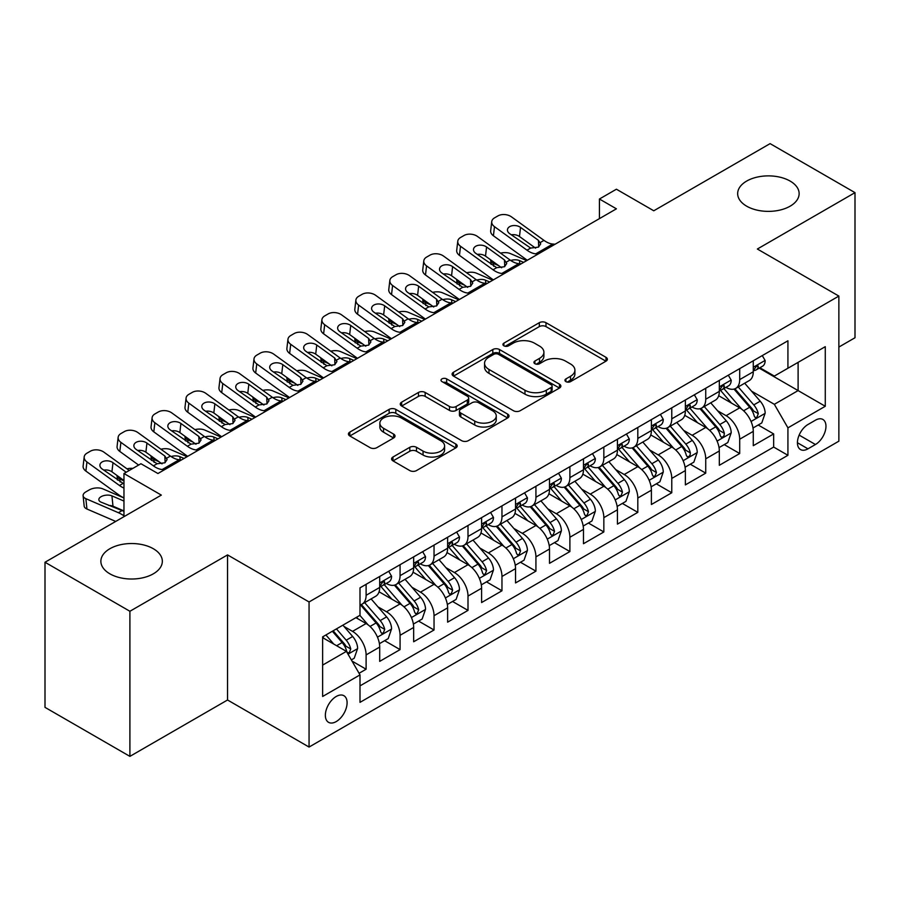 <?xml version="1.0" encoding="UTF-8"?>
<svg xmlns="http://www.w3.org/2000/svg" width="900" height="900" viewBox="0 0 900 900"><rect width="100%" height="100%" fill="white"/><g stroke="black" fill="none" stroke-linecap="round" stroke-linejoin="round"><path stroke-width="1.35" d="M565.909 381.623A3.296 1.901 0 0 0 570.577 381.623L605.992 361.17A4.714 2.723 0 0 0 607.376 359.246A4.714 2.723 0 0 0 605.992 357.322L545.985 322.684A4.714 2.723 0 0 0 539.325 322.684L503.899 343.136A3.296 1.901 0 0 0 502.931 344.475A3.296 1.901 0 0 0 503.899 345.825A3.296 1.901 0 0 0 508.567 345.825L513.158 343.181A15.086 8.707 0 0 1 534.488 343.181L539.483 346.061A15.086 8.707 0 0 1 543.904 352.226A15.086 8.707 0 0 1 539.483 358.38L534.904 361.035A3.296 1.901 0 0 0 533.936 362.374A3.296 1.901 0 0 0 534.904 363.724A3.296 1.901 0 0 0 539.572 363.724L544.151 361.08A15.086 8.707 0 0 1 565.493 361.08L570.488 363.96A15.086 8.707 0 0 1 574.909 370.125A15.086 8.707 0 0 1 570.488 376.279L565.909 378.934A3.296 1.901 0 0 0 564.941 380.272A3.296 1.901 0 0 0 565.909 381.623L565.909 378.934M153.338 548.73A30.735 17.752 0 0 0 119.835 544.882A30.735 17.752 0 0 0 100.867 561.274A30.735 17.752 0 0 0 109.867 573.817A30.735 17.752 0 0 0 143.37 577.665A30.735 17.752 0 0 0 162.338 561.274A30.735 17.752 0 0 0 153.338 548.73M790.133 181.08A30.735 17.752 0 0 0 756.63 177.232A30.735 17.752 0 0 0 737.663 193.624A30.735 17.752 0 0 0 746.663 206.179A30.735 17.752 0 0 0 780.165 210.026A30.735 17.752 0 0 0 799.133 193.624A30.735 17.752 0 0 0 790.133 181.08M336.229 721.575A15.367 8.876 120 0 0 346.264 708.03A15.367 8.876 120 0 0 343.912 695.711A15.367 8.876 120 0 0 336.229 696.476A15.367 8.876 120 0 0 326.183 710.021A15.367 8.876 120 0 0 328.545 722.329A15.367 8.876 120 0 0 336.229 721.575M392.974 457.02A4.714 2.723 0 0 0 391.59 458.944A4.714 2.723 0 0 0 392.974 460.868L409.815 470.588A4.714 2.723 0 0 0 416.475 470.588L455.816 447.885A4.714 2.723 0 0 0 457.2 445.95A4.714 2.723 0 0 0 455.816 444.026L395.809 409.387A4.714 2.723 0 0 0 389.137 409.387L349.808 432.101A4.714 2.723 0 0 0 348.424 434.025A4.714 2.723 0 0 0 349.808 435.949L370.136 447.683A4.714 2.723 0 0 0 376.808 447.683L393.637 437.974A4.714 2.723 0 0 0 395.021 436.039A4.714 2.723 0 0 0 393.637 434.115L383.558 428.299A12.611 7.279 0 0 1 379.868 423.146A12.611 7.279 0 0 1 387.652 416.419A12.611 7.279 0 0 1 401.389 418.005L440.899 440.809A12.611 7.279 0 0 1 444.589 445.95A12.611 7.279 0 0 1 436.804 452.678A12.611 7.279 0 0 1 423.056 451.103L416.475 447.3A4.714 2.723 0 0 0 409.815 447.3L392.974 457.02L392.974 460.868M838.867 347.062L855 337.748L855 192.645L770.096 143.629L653.771 210.78L616.41 189.214L599.434 199.013L616.41 208.822L157.928 473.524L140.94 463.725L123.964 473.524L123.964 516.668M129.904 611.269L129.904 756.371L227.542 699.998L227.542 554.906L129.904 611.269L45 562.252L161.325 495.101L123.964 473.524M227.542 554.906L309.06 601.965L838.867 296.077L838.867 441.18L309.06 747.056L309.06 601.965M855 192.645L757.361 249.019L838.867 296.077M513.484 410.738A4.714 2.723 0 0 0 520.155 410.738L559.485 388.024A4.714 2.723 0 0 0 560.869 386.1A4.714 2.723 0 0 0 559.485 384.176L499.489 349.526A4.714 2.723 0 0 0 492.817 349.526L453.476 372.24A4.714 2.723 0 0 0 452.104 374.164A4.714 2.723 0 0 0 453.476 376.088L513.484 410.738M443.295 382.343A3.296 1.901 0 0 1 446.647 382.804L446.647 378.877L507.656 414.101A4.714 2.723 0 0 1 509.029 416.025A4.714 2.723 0 0 1 507.656 417.949L468.315 440.662A4.714 2.723 0 0 1 461.644 440.662L401.647 406.024L401.647 402.165A4.714 2.723 0 0 0 400.264 404.1A4.714 2.723 0 0 0 401.647 406.024M401.647 402.165L418.478 392.445A4.714 2.723 0 0 1 425.149 392.445L449.483 406.496A4.714 2.723 0 0 0 456.142 406.496L467.314 400.05A4.714 2.723 0 0 0 468.697 398.126A4.714 2.723 0 0 0 467.314 396.202L441.979 381.577A3.296 1.901 0 0 1 441.011 380.228A3.296 1.901 0 0 1 443.048 378.473A3.296 1.901 0 0 1 446.647 378.877M129.904 756.371L45 707.355L45 562.252M359.066 673.29L366.109 669.217L352.024 661.084M344.002 626.445L352.53 631.373A19.215 11.092 60 0 1 366.109 654.908L379.699 647.055L379.699 661.376L400.072 649.609L384.626 640.688M377.966 606.847L386.494 611.764A19.215 11.092 60 0 1 400.072 635.299L413.662 627.457L413.662 641.768L434.036 630L418.59 621.079M411.93 587.239L420.457 592.155A19.215 11.092 60 0 1 434.036 615.69L447.626 607.849L447.626 622.159L468 610.391L452.543 601.47M445.882 567.63L454.41 572.546A19.215 11.092 60 0 1 468 596.081L481.59 588.24L481.59 602.55L501.964 590.783L486.506 581.861M479.846 548.021L488.374 552.938A19.215 11.092 60 0 1 501.964 576.472L515.543 568.631L515.543 582.941L535.928 571.174L520.47 562.252M513.81 528.413L522.337 533.329A19.215 11.092 60 0 1 535.928 556.864L549.506 549.023L549.506 563.332L569.891 551.565L554.434 542.644M547.774 508.804L556.301 513.731A19.215 11.092 60 0 1 569.891 537.255L583.47 529.414L583.47 543.724L603.844 531.956L588.398 523.035M581.738 489.195L590.265 494.123A19.215 11.092 60 0 1 603.844 517.646L617.434 509.805L617.434 524.115L637.808 512.359L622.361 503.438M615.701 469.586L624.229 474.514A19.215 11.092 60 0 1 637.808 498.037L651.398 490.196L651.398 504.506L671.771 492.75L656.325 483.829M649.665 449.978L658.192 454.905A19.215 11.092 60 0 1 671.771 478.429L685.361 470.588L685.361 484.897L705.735 473.141L690.278 464.22M683.629 430.369L692.156 435.296A19.215 11.092 60 0 1 705.735 458.82L719.325 450.979L719.325 465.3L739.699 453.532L739.699 439.211A19.215 11.092 -120 0 0 726.109 415.688L717.581 410.76M724.241 444.611L739.699 453.532M379.699 647.055A19.215 11.092 -120 0 0 366.109 623.531L355.928 617.648M413.662 627.457A19.215 11.092 -120 0 0 400.072 603.923L379.069 591.795M447.626 607.849A19.215 11.092 -120 0 0 434.036 584.314L413.032 572.186M481.59 588.24A19.215 11.092 -120 0 0 468 564.705L446.996 552.577M515.543 568.631A19.215 11.092 -120 0 0 501.964 545.096L480.96 532.969M549.506 549.023A19.215 11.092 -120 0 0 535.928 525.488L514.924 513.36M583.47 529.414A19.215 11.092 -120 0 0 569.891 505.879L548.887 493.751M617.434 509.805A19.215 11.092 -120 0 0 603.844 486.27L582.851 474.154M651.398 490.196A19.215 11.092 -120 0 0 637.808 466.673L616.804 454.545M685.361 470.588A19.215 11.092 -120 0 0 671.771 447.064L650.768 434.936M719.325 450.979A19.215 11.092 -120 0 0 705.735 427.455L684.731 415.327M815.434 420.199L807.964 424.507A14.884 8.595 120 0 0 798.232 437.636A14.884 8.595 120 0 0 800.516 449.561A14.884 8.595 120 0 0 807.964 448.83L815.434 444.51A14.884 8.595 120 0 0 825.165 431.392A14.884 8.595 120 0 0 822.881 419.456A14.884 8.595 120 0 0 815.434 420.199M322.639 665.1L346.41 651.375L360 674.899L360 702.36L787.928 455.299L787.928 427.849L774.337 404.314L751.545 391.151M360 674.899L322.639 696.476L322.639 636.863L360 615.296L360 587.846L787.928 340.785L787.928 368.235L825.278 346.669L825.278 406.271L787.928 427.849M386.314 583.425L386.494 583.526A19.215 11.092 60 0 0 396.101 584.482L409.68 576.641A19.215 11.092 -120 0 0 413.662 567.844L413.662 556.864M420.277 563.816L420.457 563.918A19.215 11.092 60 0 0 430.054 564.874L443.644 557.033A19.215 11.092 -120 0 0 447.626 548.235L447.626 537.255M454.241 544.207L454.41 544.309A19.215 11.092 60 0 0 464.017 545.265L477.608 537.424A19.215 11.092 -120 0 0 481.59 528.626L481.59 517.646M488.205 524.599L488.374 524.711A19.215 11.092 60 0 0 497.981 525.656L511.571 517.815A19.215 11.092 -120 0 0 515.543 509.017L515.543 498.037M522.158 504.99L522.337 505.103A19.215 11.092 60 0 0 531.945 506.048L545.535 498.206A19.215 11.092 -120 0 0 549.506 489.409L549.506 478.429M556.121 485.392L556.301 485.494A19.215 11.092 60 0 0 565.909 486.439L579.488 478.598A19.215 11.092 -120 0 0 583.47 469.8L583.47 458.82M590.085 465.784L590.265 465.885A19.215 11.092 60 0 0 599.873 466.83L613.451 458.989A19.215 11.092 -120 0 0 617.434 450.191L617.434 439.211M624.049 446.175L624.229 446.276A19.215 11.092 60 0 0 633.836 447.221L647.415 439.38A19.215 11.092 -120 0 0 651.398 430.582L651.398 419.603M658.012 426.566L658.192 426.668A19.215 11.092 60 0 0 667.8 427.613L681.379 419.771A19.215 11.092 -120 0 0 685.361 410.985L685.361 399.994M691.976 406.957L692.156 407.059A19.215 11.092 60 0 0 701.752 408.015L715.342 400.162A19.215 11.092 -120 0 0 719.325 391.376L719.325 380.396M360 685.879L773.663 447.064L773.663 433.924L753.278 445.691L753.278 431.37A19.215 11.092 -120 0 0 739.699 407.846L718.695 395.719M725.94 387.349L726.109 387.45A19.215 11.092 -120 0 0 735.716 388.406A19.215 11.092 -120 0 0 739.699 379.609L739.699 368.629M735.716 388.406L749.306 380.554A19.215 11.092 -120 0 0 753.278 371.767L753.278 360.787M366.109 584.314L366.109 595.294A19.215 11.092 60 0 1 362.137 604.091A19.215 11.092 60 0 1 360 604.867M362.137 604.091L375.716 596.25A19.215 11.092 -120 0 0 379.699 587.452L379.699 576.472M400.072 564.705L400.072 575.685A19.215 11.092 60 0 1 396.101 584.482M434.036 545.096L434.036 556.076A19.215 11.092 60 0 1 430.054 564.874M468 525.488L468 536.467A19.215 11.092 60 0 1 464.017 545.265M501.964 505.879L501.964 516.859A19.215 11.092 60 0 1 497.981 525.656M535.928 486.27L535.928 497.25A19.215 11.092 60 0 1 531.945 506.048M569.891 466.661L569.891 477.641A19.215 11.092 60 0 1 565.909 486.439M603.844 447.053L603.844 458.044A19.215 11.092 60 0 1 599.873 466.83M637.808 427.455L637.808 438.435A19.215 11.092 60 0 1 633.836 447.221M671.771 407.846L671.771 418.826A19.215 11.092 60 0 1 667.8 427.613M705.735 388.238L705.735 399.218A19.215 11.092 60 0 1 701.752 408.015M705.735 458.82L705.735 473.141M671.771 478.429L671.771 492.75M637.808 498.037L637.808 512.359M603.844 517.646L603.844 531.956M569.891 537.255L569.891 551.565M535.928 556.864L535.928 571.174M501.964 576.472L501.964 590.783M468 596.081L468 610.391M434.036 615.69L434.036 630M400.072 635.299L400.072 649.609M366.109 654.908L366.109 669.217M346.41 651.375L322.639 637.65M774.337 404.314L798.109 390.589L798.109 362.351L825.278 346.669M759.217 368.134L825.278 406.271M759.893 367.74L774.337 376.076L787.928 368.235M227.542 699.998L309.06 747.056M599.434 199.013L599.434 218.621M758.205 425.002L773.663 433.924M773.663 447.064L787.928 455.299M567.225 382.095L570.488 380.205A15.086 8.707 0 0 0 574.909 374.051L574.909 370.125M543.904 352.226L543.904 356.141A15.086 8.707 0 0 1 539.483 362.306L536.22 364.196M605.936 361.215L545.985 326.599A4.714 2.723 0 0 0 539.325 326.599L505.215 346.286M559.429 388.058L499.489 353.452A4.714 2.723 0 0 0 492.817 353.452L453.544 376.132M551.16 387.45A3.296 1.901 0 0 0 552.127 386.1A3.296 1.901 0 0 0 551.16 384.75L498.488 354.341A3.296 1.901 0 0 0 493.819 354.341L488.981 357.131A15.086 8.707 0 0 0 484.56 363.296A15.086 8.707 0 0 0 488.981 369.45L524.981 390.24A15.086 8.707 0 0 0 546.322 390.24L551.16 387.45L551.16 391.365A3.296 1.901 0 0 0 552.127 390.026L552.127 386.1M484.56 363.296L484.56 367.211A15.086 8.707 0 0 0 488.981 373.376L488.981 369.45M551.16 391.365L546.322 394.155A15.086 8.707 0 0 1 524.981 394.155L488.981 373.376M401.704 406.058L418.478 396.371L418.478 392.445M468.697 398.126L468.697 402.053A4.714 2.723 0 0 1 467.314 403.976L456.142 410.423A4.714 2.723 0 0 1 449.483 410.423L425.149 396.371A4.714 2.723 0 0 0 418.478 396.371M446.647 382.804L507.589 417.994M474.728 421.076A12.611 7.279 0 0 0 488.475 422.662A12.611 7.279 0 0 0 496.26 415.935A12.611 7.279 0 0 0 492.57 410.782L478.654 402.75A4.714 2.723 0 0 0 471.983 402.75L460.811 409.196A4.714 2.723 0 0 0 459.439 411.12A4.714 2.723 0 0 0 460.811 413.044L474.728 421.076L474.728 425.002A12.611 7.279 0 0 0 488.475 426.577A12.611 7.279 0 0 0 496.26 419.85L496.26 415.935M459.439 411.12L459.439 415.046A4.714 2.723 0 0 0 460.811 416.97L460.811 413.044M474.728 425.002L460.811 416.97M444.589 445.95L444.589 449.876A12.611 7.279 0 0 1 436.804 456.604A12.611 7.279 0 0 1 423.056 455.029L416.475 451.226A4.714 2.723 0 0 0 409.815 451.226L393.041 460.912M379.868 423.146L379.868 427.072A12.611 7.279 0 0 0 383.558 432.214L383.558 428.299M393.581 438.007L383.558 432.214M455.749 447.919L395.809 413.314A4.714 2.723 0 0 0 389.137 413.314L349.864 435.983M752.996 428.006L761.771 422.944L765.169 413.134A12.724 7.346 -120 0 0 760.207 401.186L744.694 383.22M526.714 260.606L510.401 253.575A9.607 4.804 -5.9 0 0 500.569 253.148M741.589 409.084L723.847 388.553M498.69 265.657L493.414 263.374L493.718 266.31M731.498 403.11L721.204 391.185A30.499 17.606 -120 0 0 720.259 390.127M733.984 389.093L749.689 407.261A12.724 7.346 60 0 1 754.222 416.036L755.145 417.544L756.866 417.296L758.295 413.674A12.724 7.346 -120 0 0 753.761 404.91L738.236 386.944M734.906 388.8L751.781 408.319A6.48 3.746 60 0 1 753.413 410.861L758.295 413.674M490.669 259.841A9.607 4.804 -5.9 0 0 490.657 260.438A9.607 4.804 -5.9 0 0 493.414 263.374M510.728 260.483A7.684 3.848 174.1 0 1 519.469 260.572L523.654 262.373M538.099 254.036L535.781 253.845A24.019 13.86 60 0 1 527.006 250.189L494.483 226.665L493.414 235.778A9.607 6.199 -173.3 0 1 490.669 230.737L491.738 221.625A9.607 6.199 6.7 0 0 494.483 226.665M527.332 260.257A36.023 20.801 60 0 1 525.938 259.301L493.414 235.778M762.278 355.59L765.169 360.585A12.724 7.346 60 0 1 762.536 366.221L756.079 369.945A12.724 7.346 -120 0 0 758.295 367.009L758.025 365.884L756.439 366.199L754.222 369.36A12.724 7.346 60 0 1 753.278 371.171M555.075 244.237L552.769 244.035A24.019 13.86 60 0 1 543.983 240.379L511.459 216.855A9.607 6.199 6.7 0 0 497.936 215.91L494.539 217.868A9.607 6.199 6.7 0 0 491.738 221.625M538.695 246.971L538.425 240.334L540.697 243.877L538.447 247.118L530.663 248.074L509.67 233.674A7.684 4.961 -173.3 0 1 507.465 229.646A7.684 4.961 -173.3 0 1 509.715 226.631A7.684 4.961 -173.3 0 1 520.538 227.396L519.469 236.509L535.613 248.186M519.469 236.509A7.684 4.961 6.7 0 0 511.256 234.821M538.425 240.334L520.538 227.396M753.705 370.541L753.761 370.541A12.724 7.346 -120 0 0 756.079 369.945M719.033 447.615L727.808 442.553L731.205 432.743A12.724 7.346 -120 0 0 726.255 420.795L710.73 402.829M492.75 280.215L476.438 273.184A9.607 4.804 -5.9 0 0 466.605 272.756M707.625 428.692L689.884 408.161M464.738 285.266L459.461 282.983L459.754 285.919M697.534 422.719L687.24 410.794A30.499 17.606 -120 0 0 686.295 409.736M700.031 408.701L715.725 426.87A12.724 7.346 60 0 1 720.259 435.645L721.181 437.152L722.903 436.905L724.061 435.51L724.331 433.282A12.724 7.346 -120 0 0 719.798 424.519L704.284 406.553M700.954 408.409L717.817 427.928A6.48 3.746 60 0 1 719.449 430.47L724.331 433.282M456.705 279.45A9.607 4.804 -5.9 0 0 456.694 280.046A9.607 4.804 -5.9 0 0 459.461 282.983M476.764 280.091A7.684 3.848 174.1 0 1 485.505 280.181L489.69 281.981M685.069 467.224L693.844 462.161L697.241 452.351A12.724 7.346 -120 0 0 692.291 440.404L676.766 422.438M458.786 299.824L442.474 292.793A9.607 4.804 -5.9 0 0 432.641 292.365M673.661 448.301L655.931 427.77M430.774 304.864L425.498 302.591L425.79 305.516M663.57 442.316L653.276 430.402A30.499 17.606 -120 0 0 652.331 429.345M666.067 428.31L681.761 446.479A12.724 7.346 60 0 1 686.295 455.254L687.217 456.761L688.939 456.514L690.097 455.119L690.367 452.891A12.724 7.346 -120 0 0 685.834 444.127L670.32 426.161M666.99 428.006L683.854 447.536A6.48 3.746 60 0 1 685.485 450.079L690.367 452.891M422.741 299.059A9.607 4.804 -5.9 0 0 422.73 299.655A9.607 4.804 -5.9 0 0 425.498 302.591M442.8 299.7A7.684 3.848 174.1 0 1 451.553 299.79L455.726 301.59M651.116 486.832L659.891 481.77L663.278 471.96A12.724 7.346 -120 0 0 658.327 460.012L642.803 442.046M424.822 319.433L408.51 312.401A9.607 4.804 -5.9 0 0 398.678 311.974M639.697 467.91L621.967 447.379M396.81 324.473L391.534 322.2L391.838 325.125M629.606 461.925L619.312 450.011A30.499 17.606 -120 0 0 618.367 448.954M632.104 447.919L647.798 466.088A12.724 7.346 60 0 1 652.331 474.851L653.265 476.37L654.975 476.123L656.415 472.5A12.724 7.346 -120 0 0 651.87 463.736L636.356 445.77M633.026 447.615L649.89 467.145A6.48 3.746 60 0 1 651.521 469.676L656.415 472.5M388.777 318.668A9.607 4.804 -5.9 0 0 388.766 319.264A9.607 4.804 -5.9 0 0 391.534 322.2M408.836 319.309A7.684 3.848 174.1 0 1 417.589 319.399L421.774 321.199M617.153 506.441L625.928 501.379L629.314 491.569A12.724 7.346 -120 0 0 624.364 479.621L608.85 461.655M390.859 339.041L374.546 331.999A9.607 4.804 -5.9 0 0 364.725 331.582M605.734 487.519L588.004 466.988M362.846 344.081L357.57 341.809L357.874 344.734M595.643 481.534L585.349 469.62A30.499 17.606 -120 0 0 584.404 468.562M598.14 467.527L613.834 485.696A12.724 7.346 60 0 1 618.367 494.46L619.301 495.968L621.023 495.731L622.451 492.109A12.724 7.346 -120 0 0 617.906 483.345L602.393 465.379M599.062 467.224L615.926 486.754A6.48 3.746 60 0 1 617.558 489.285L622.451 492.109M354.814 338.276A9.607 4.804 -5.9 0 0 354.803 338.873A9.607 4.804 -5.9 0 0 357.57 341.809M374.884 338.918A7.684 3.848 174.1 0 1 383.625 339.007L387.81 340.808M504.135 273.645L501.817 273.454A24.019 13.86 60 0 1 493.043 269.786L460.519 246.274L459.461 255.386A9.607 6.199 -173.3 0 1 456.705 250.346L457.774 241.234A9.607 6.199 6.7 0 0 460.519 246.274M493.369 279.866A36.023 20.801 60 0 1 491.974 278.899L459.461 255.386M728.325 375.199L731.205 380.194A12.724 7.346 60 0 1 728.572 385.83L722.115 389.554A12.724 7.346 -120 0 0 724.331 386.618L724.061 385.493L722.475 385.808L720.259 388.969A12.724 7.346 60 0 1 719.325 390.78M521.111 263.846L518.805 263.644A24.019 13.86 60 0 1 510.019 259.988L477.506 236.464A9.607 6.199 6.7 0 0 463.973 235.519L460.575 237.476A9.607 6.199 6.7 0 0 457.774 241.234M504.731 266.58L504.461 259.942L506.734 263.486L504.495 266.726L496.699 267.683L475.706 253.282A7.684 4.961 -173.3 0 1 473.512 249.255A7.684 4.961 -173.3 0 1 475.751 246.24A7.684 4.961 -173.3 0 1 486.574 247.005L485.505 256.118L501.649 267.784M485.505 256.118A7.684 4.961 6.7 0 0 477.293 254.43M504.461 259.942L486.574 247.005M719.741 390.15L719.798 390.15A12.724 7.346 -120 0 0 722.115 389.554M470.171 293.254L467.865 293.051A24.019 13.86 60 0 1 459.079 289.395L426.555 265.882L425.498 274.995A9.607 6.199 -173.3 0 1 422.741 269.955L423.81 260.843A9.607 6.199 6.7 0 0 426.555 265.882M459.405 299.475A36.023 20.801 60 0 1 458.01 298.507L425.498 274.995M694.361 394.808L697.241 399.803A12.724 7.346 60 0 1 694.609 405.439L688.151 409.162A12.724 7.346 -120 0 0 690.367 406.226L690.109 405.101L688.511 405.416L686.295 408.577A12.724 7.346 60 0 1 685.361 410.389M487.147 283.455L484.841 283.252A24.019 13.86 60 0 1 476.055 279.596L443.543 256.072A9.607 6.199 6.7 0 0 430.009 255.127L426.611 257.085A9.607 6.199 6.7 0 0 423.81 260.843M470.779 286.189L470.498 279.551L472.77 283.095L470.531 286.335L462.735 287.291L441.743 272.891A7.684 4.961 -173.3 0 1 439.549 268.864A7.684 4.961 -173.3 0 1 441.787 265.849A7.684 4.961 -173.3 0 1 452.61 266.614L451.553 275.726L467.685 287.392M451.553 275.726A7.684 4.961 6.7 0 0 443.329 274.039M470.498 279.551L452.61 266.614M685.789 409.759L685.834 409.759A12.724 7.346 -120 0 0 688.151 409.162M436.207 312.863L433.901 312.66A24.019 13.86 60 0 1 425.115 309.004L392.591 285.491L391.534 294.604A9.607 6.199 -173.3 0 1 388.777 289.564L389.846 280.451A9.607 6.199 6.7 0 0 392.591 285.491M425.441 319.084A36.023 20.801 60 0 1 424.058 318.116L391.534 294.604M660.398 414.416L663.278 419.411A12.724 7.346 60 0 1 660.645 425.036L654.199 428.771A12.724 7.346 -120 0 0 656.415 425.835L656.145 424.71L654.548 425.025L652.331 428.186A12.724 7.346 60 0 1 651.398 429.998M453.195 303.064L450.877 302.861A24.019 13.86 60 0 1 442.103 299.205L409.579 275.681A9.607 6.199 6.7 0 0 396.045 274.736L392.647 276.694A9.607 6.199 6.7 0 0 389.846 280.451M436.815 305.798L436.534 299.16L438.806 302.704L436.567 305.944L428.771 306.9L407.779 292.5A7.684 4.961 -173.3 0 1 405.585 288.461A7.684 4.961 -173.3 0 1 407.824 285.457A7.684 4.961 -173.3 0 1 418.646 286.222L417.589 295.335L433.721 307.001M417.589 295.335A7.684 4.961 6.7 0 0 409.376 293.647M436.534 299.16L418.646 286.222M651.825 429.368L651.87 429.368A12.724 7.346 -120 0 0 654.199 428.771M402.244 332.471L399.938 332.269A24.019 13.86 60 0 1 391.151 328.613L358.639 305.1L357.57 314.213A9.607 6.199 -173.3 0 1 354.825 309.173L355.882 300.06A9.607 6.199 6.7 0 0 358.639 305.1M391.478 338.692A36.023 20.801 60 0 1 390.094 337.725L357.57 314.213M626.434 434.014L629.314 439.02A12.724 7.346 60 0 1 626.681 444.645L620.235 448.38A12.724 7.346 -120 0 0 622.451 445.444L622.181 444.319L620.584 444.634L618.367 447.795A12.724 7.346 60 0 1 617.434 449.606M419.231 322.661L416.914 322.47A24.019 13.86 60 0 1 408.139 318.814L375.615 295.29A9.607 6.199 6.7 0 0 362.081 294.334L358.684 296.303A9.607 6.199 6.7 0 0 355.882 300.06M402.851 325.406L402.57 318.769L404.843 322.312L402.604 325.553L394.808 326.509L373.815 312.109A7.684 4.961 -173.3 0 1 371.621 308.07A7.684 4.961 -173.3 0 1 373.86 305.066A7.684 4.961 -173.3 0 1 384.683 305.831L383.625 314.944L399.757 326.61M383.625 314.944A7.684 4.961 6.7 0 0 375.412 313.256M402.57 318.769L384.683 305.831M617.861 448.976L617.906 448.976A12.724 7.346 -120 0 0 620.235 448.38M583.189 526.05L591.964 520.976L595.361 511.178A12.724 7.346 -120 0 0 590.4 499.23L574.886 481.264M356.906 358.65L340.582 351.608A9.607 4.804 -5.9 0 0 330.761 351.191M571.77 507.127L554.04 486.596M328.882 363.69L323.606 361.418L323.91 364.343M561.679 501.142L551.385 489.229A30.499 17.606 -120 0 0 550.44 488.171M564.176 487.136L579.87 505.305A12.724 7.346 60 0 1 584.415 514.069L585.337 515.576L587.059 515.34L588.488 511.718A12.724 7.346 -120 0 0 583.942 502.954L568.429 484.988M565.099 486.832L581.962 506.363A6.48 3.746 60 0 1 583.594 508.894L588.488 511.718M320.85 357.885A9.607 4.804 -5.9 0 0 320.839 358.481A9.607 4.804 -5.9 0 0 323.606 361.418M340.92 358.526A7.684 3.848 174.1 0 1 349.661 358.605L353.846 360.416M368.28 352.08L365.974 351.877A24.019 13.86 60 0 1 357.188 348.221L324.675 324.697L323.606 333.81A9.607 6.199 -173.3 0 1 320.861 328.781L321.919 319.669A9.607 6.199 6.7 0 0 324.675 324.697M357.514 358.29A36.023 20.801 60 0 1 356.13 357.334L323.606 333.81M592.47 453.623L595.361 458.629A12.724 7.346 60 0 1 592.717 464.254L586.271 467.989A12.724 7.346 -120 0 0 588.488 465.053L588.217 463.928L586.631 464.243L584.415 467.404A12.724 7.346 60 0 1 583.47 469.215M385.267 342.27L382.95 342.079A24.019 13.86 60 0 1 374.175 338.423L341.651 314.899A9.607 6.199 6.7 0 0 328.118 313.942L324.72 315.911A9.607 6.199 6.7 0 0 321.919 319.669M368.887 345.015L368.618 338.377L370.89 341.921L368.64 345.161L360.855 346.106L339.863 331.706A7.684 4.961 -173.3 0 1 337.657 327.679A7.684 4.961 -173.3 0 1 339.896 324.675A7.684 4.961 -173.3 0 1 350.73 325.44L349.661 334.553L365.794 346.219M349.661 334.553A7.684 4.961 6.7 0 0 341.449 332.865M368.618 338.377L350.73 325.44M583.898 468.585L583.942 468.585A12.724 7.346 -120 0 0 586.271 467.989M549.225 545.659L558 540.585L561.398 530.786A12.724 7.346 -120 0 0 556.436 518.839L540.923 500.873M322.942 378.259L306.63 371.216A9.607 4.804 -5.9 0 0 296.798 370.8M537.817 526.736L520.076 506.194M294.919 383.299L289.642 381.026L289.946 383.951M527.715 520.751L517.421 508.838A30.499 17.606 -120 0 0 516.476 507.78M530.212 506.745L545.906 524.914A12.724 7.346 60 0 1 550.451 533.678L551.374 535.185L553.095 534.949L554.524 531.326A12.724 7.346 -120 0 0 549.99 522.562L534.465 504.596M531.135 506.441L547.999 525.971A6.48 3.746 60 0 1 549.641 528.502L554.524 531.326M286.898 377.494A9.607 4.804 -5.9 0 0 286.886 378.09A9.607 4.804 -5.9 0 0 289.642 381.026M306.956 378.124A7.684 3.848 174.1 0 1 315.697 378.214L319.882 380.025M334.316 371.689L332.01 371.486A24.019 13.86 60 0 1 323.235 367.83L290.711 344.306L289.642 353.419A9.607 6.199 -173.3 0 1 286.898 348.39L287.955 339.277A9.607 6.199 6.7 0 0 290.711 344.306M323.55 377.899A36.023 20.801 60 0 1 322.166 376.942L289.642 353.419M558.506 473.231L561.398 478.238A12.724 7.346 60 0 1 558.765 483.863L552.308 487.586A12.724 7.346 -120 0 0 554.524 484.661L554.254 483.525L552.668 483.851L550.451 487.012A12.724 7.346 60 0 1 549.506 488.824M351.304 361.879L348.998 361.688A24.019 13.86 60 0 1 340.211 358.031L307.688 334.507A9.607 6.199 6.7 0 0 294.154 333.551L290.767 335.52A9.607 6.199 6.7 0 0 287.955 339.277M334.924 364.624L334.654 357.986L336.926 361.53L334.676 364.77L326.891 365.715L305.899 351.315A7.684 4.961 -173.3 0 1 303.694 347.287A7.684 4.961 -173.3 0 1 305.944 344.284A7.684 4.961 -173.3 0 1 316.766 345.049L315.697 354.161L331.841 365.827M315.697 354.161A7.684 4.961 6.7 0 0 307.485 352.474M334.654 357.986L316.766 345.049M549.934 488.183L549.99 488.183A12.724 7.346 -120 0 0 552.308 487.586M515.261 565.267L524.036 560.194L527.434 550.395A12.724 7.346 -120 0 0 522.472 538.436L506.959 520.47M288.979 397.868L272.666 390.825A9.607 4.804 -5.9 0 0 262.834 390.409M503.854 546.345L486.113 525.803M260.955 402.907L255.679 400.635L255.982 403.56M493.762 540.36L483.469 528.446A30.499 17.606 -120 0 0 482.524 527.377M496.249 526.342L511.942 544.523A12.724 7.346 60 0 1 516.488 553.286L517.41 554.794L519.131 554.558L520.56 550.935A12.724 7.346 -120 0 0 516.026 542.171L500.501 524.205M497.171 526.05L514.035 545.58A6.48 3.746 60 0 1 515.678 548.111L520.56 550.935M252.934 397.103A9.607 4.804 -5.9 0 0 252.922 397.699A9.607 4.804 -5.9 0 0 255.679 400.635M272.993 397.733A7.684 3.848 174.1 0 1 281.734 397.822L285.919 399.634M300.364 391.298L298.046 391.095A24.019 13.86 60 0 1 289.271 387.439L256.748 363.915L255.679 373.027A9.607 6.199 -173.3 0 1 252.934 367.999L254.002 358.886A9.607 6.199 6.7 0 0 256.748 363.915M289.586 397.507A36.023 20.801 60 0 1 288.202 396.551L255.679 373.027M524.543 492.84L527.434 497.846A12.724 7.346 60 0 1 524.801 503.471L518.344 507.195A12.724 7.346 -120 0 0 520.56 504.27L520.29 503.134L518.704 503.46L516.488 506.621A12.724 7.346 60 0 1 515.543 508.433M317.34 381.488L315.034 381.296A24.019 13.86 60 0 1 306.248 377.64L273.724 354.116A9.607 6.199 6.7 0 0 260.201 353.16L256.804 355.129A9.607 6.199 6.7 0 0 254.002 358.886M300.96 384.233L300.69 377.595L302.963 381.127L300.713 384.379L292.928 385.324L271.935 370.924A7.684 4.961 -173.3 0 1 269.73 366.896A7.684 4.961 -173.3 0 1 271.98 363.892A7.684 4.961 -173.3 0 1 282.803 364.657L281.734 373.77L297.877 385.436M281.734 373.77A7.684 4.961 6.7 0 0 273.521 372.071M300.69 377.595L282.803 364.657M515.97 507.791L516.026 507.791A12.724 7.346 -120 0 0 518.344 507.195M481.298 584.876L490.072 579.803L493.47 570.004A12.724 7.346 -120 0 0 488.509 558.045L472.995 540.079M255.015 417.476L238.703 410.434A9.607 4.804 -5.9 0 0 228.87 410.017M469.89 565.954L452.149 545.411M227.002 422.516L221.715 420.244L222.019 423.169M459.799 559.969L449.505 548.055A30.499 17.606 -120 0 0 448.56 546.986M462.285 545.951L477.99 564.131A12.724 7.346 60 0 1 482.524 572.895L483.446 574.403L485.168 574.166L486.596 570.544A12.724 7.346 -120 0 0 482.062 561.78L466.549 543.814M463.219 545.659L480.082 565.189A6.48 3.746 60 0 1 481.714 567.72L486.596 570.544M218.97 416.711A9.607 4.804 -5.9 0 0 218.959 417.296A9.607 4.804 -5.9 0 0 221.715 420.244M239.029 417.341A7.684 3.848 174.1 0 1 247.77 417.431L251.955 419.243M266.4 410.906L264.082 410.704A24.019 13.86 60 0 1 255.308 407.048L222.784 383.524L221.715 392.636A9.607 6.199 -173.3 0 1 218.97 387.608L220.039 378.495A9.607 6.199 6.7 0 0 222.784 383.524M255.634 417.116A36.023 20.801 60 0 1 254.239 416.16L221.715 392.636M490.59 512.449L493.47 517.455A12.724 7.346 60 0 1 490.838 523.08L484.38 526.804A12.724 7.346 -120 0 0 486.596 523.879L486.326 522.743L484.74 523.058L482.524 526.23A12.724 7.346 60 0 1 481.59 528.041M283.376 401.096L281.07 400.905A24.019 13.86 60 0 1 272.284 397.249L239.76 373.725A9.607 6.199 6.7 0 0 226.237 372.769L222.84 374.726A9.607 6.199 6.7 0 0 220.039 378.495M266.996 403.83L266.726 397.192L268.999 400.736L266.749 403.988L258.964 404.933L237.971 390.532A7.684 4.961 -173.3 0 1 235.778 386.505A7.684 4.961 -173.3 0 1 238.016 383.501A7.684 4.961 -173.3 0 1 248.839 384.255L247.77 393.368L263.914 405.045M247.77 393.368A7.684 4.961 6.7 0 0 239.558 391.68M266.726 397.192L248.839 384.255M482.006 527.4L482.062 527.4A12.724 7.346 -120 0 0 484.38 526.804M447.334 604.485L456.109 599.411L459.506 589.613A12.724 7.346 -120 0 0 454.556 577.654L439.031 559.688M221.051 437.085L204.739 430.043A9.607 4.804 -5.9 0 0 194.906 429.626M435.926 585.551L418.185 565.02M193.039 442.125L187.763 439.853L188.055 442.777M425.835 579.577L415.541 567.664A30.499 17.606 -120 0 0 414.596 566.595M428.332 565.56L444.026 583.74A12.724 7.346 60 0 1 448.56 592.504L449.483 594.011L451.204 593.775L452.632 590.153A12.724 7.346 -120 0 0 448.099 581.377L432.585 563.423M429.255 565.267L446.119 584.798A6.48 3.746 60 0 1 447.75 587.329L452.632 590.153M185.006 436.32A9.607 4.804 -5.9 0 0 184.995 436.905A9.607 4.804 -5.9 0 0 187.763 439.853M205.065 436.95A7.684 3.848 174.1 0 1 213.817 437.04L217.991 438.851M232.436 430.515L230.119 430.312A24.019 13.86 60 0 1 221.344 426.656L188.82 403.132L187.763 412.245A9.607 6.199 -173.3 0 1 185.006 407.216L186.075 398.104A9.607 6.199 6.7 0 0 188.82 403.132M221.67 436.725A36.023 20.801 60 0 1 220.275 435.769L187.763 412.245M456.626 532.058L459.506 537.053A12.724 7.346 60 0 1 456.874 542.689L450.416 546.413A12.724 7.346 -120 0 0 452.632 543.488L452.374 542.351L450.776 542.666L448.56 545.839A12.724 7.346 60 0 1 447.626 547.65M249.412 420.705L247.106 420.514A24.019 13.86 60 0 1 238.32 416.846L205.808 393.334A9.607 6.199 6.7 0 0 192.274 392.377L188.876 394.335A9.607 6.199 6.7 0 0 186.075 398.104M233.044 423.439L232.763 416.801L235.035 420.345L232.796 423.596L225 424.541L204.007 410.141A7.684 4.961 -173.3 0 1 201.814 406.114A7.684 4.961 -173.3 0 1 204.053 403.11A7.684 4.961 -173.3 0 1 214.875 403.864L213.817 412.976L229.95 424.654M213.817 412.976A7.684 4.961 6.7 0 0 205.594 411.289M232.763 416.801L214.875 403.864M448.043 547.009L448.099 547.009A12.724 7.346 -120 0 0 450.416 546.413M413.37 624.082L422.156 619.02L425.543 609.221A12.724 7.346 -120 0 0 420.593 597.262L405.067 579.296M187.088 456.694L170.775 449.651A9.607 4.804 -5.9 0 0 160.942 449.235M401.963 605.16L384.233 584.629M159.075 461.734L153.799 459.461L154.102 462.386M391.871 599.186L381.577 587.273A30.499 17.606 -120 0 0 380.632 586.204M394.369 585.169L410.062 603.349A12.724 7.346 60 0 1 414.596 612.113L415.53 613.62L417.24 613.384L418.68 609.761A12.724 7.346 -120 0 0 414.135 600.986L398.621 583.02M395.291 584.876L412.155 604.406A6.48 3.746 60 0 1 413.786 606.938L418.68 609.761M151.042 455.929A9.607 4.804 -5.9 0 0 151.031 456.514A9.607 4.804 -5.9 0 0 153.799 459.461M171.101 456.559A7.684 3.848 174.1 0 1 179.854 456.649L184.039 458.46M198.472 450.124L196.166 449.921A24.019 13.86 60 0 1 187.38 446.265L154.856 422.741L153.799 431.854A9.607 6.199 -173.3 0 1 151.042 426.814L152.111 417.701A9.607 6.199 6.7 0 0 154.856 422.741M187.706 456.334A36.023 20.801 60 0 1 186.311 455.377L153.799 431.854M422.662 551.666L425.543 556.661A12.724 7.346 60 0 1 422.91 562.298L416.464 566.021A12.724 7.346 -120 0 0 418.68 563.096L418.41 561.96L416.812 562.275L414.596 565.447A12.724 7.346 60 0 1 413.662 567.259M215.449 440.314L213.143 440.111A24.019 13.86 60 0 1 204.368 436.455L171.844 412.942A9.607 6.199 6.7 0 0 158.31 411.986L154.912 413.944A9.607 6.199 6.7 0 0 152.111 417.701M199.08 443.048L198.799 436.41L201.071 439.954L198.833 443.205L191.036 444.15L170.044 429.75A7.684 4.961 -173.3 0 1 167.85 425.723A7.684 4.961 -173.3 0 1 170.089 422.719A7.684 4.961 -173.3 0 1 180.911 423.473L179.854 432.585L195.986 444.262M179.854 432.585A7.684 4.961 6.7 0 0 171.63 430.897M198.799 436.41L180.911 423.473M414.09 566.618L414.135 566.618A12.724 7.346 -120 0 0 416.464 566.021M379.418 643.691L388.192 638.629L391.579 628.819A12.724 7.346 -120 0 0 386.629 616.871L371.115 598.905M367.999 624.769L359.876 615.364M123.964 480.848L119.835 479.059L120.139 481.995M357.907 618.795L356.591 617.265M360.405 604.778L376.099 622.946A12.724 7.346 60 0 1 380.632 631.721L381.566 633.229L383.287 632.981L384.716 629.37A12.724 7.346 -120 0 0 380.171 620.595L364.657 602.629M361.327 604.485L378.191 624.004A6.48 3.746 60 0 1 379.822 626.546L384.716 629.37M117.079 475.537A9.607 4.804 -5.9 0 0 117.067 476.123A9.607 4.804 -5.9 0 0 119.835 479.059M132.919 468.36A9.607 4.804 -5.9 0 0 126.99 468.844M164.509 469.721L162.203 469.53A24.019 13.86 60 0 1 153.416 465.874L120.892 442.35L119.835 451.463A9.607 6.199 -173.3 0 1 117.09 446.423L118.147 437.31A9.607 6.199 6.7 0 0 120.892 442.35M138.634 465.064L119.835 451.463M388.699 571.275L391.579 576.27A12.724 7.346 60 0 1 388.946 581.906L382.5 585.63A12.724 7.346 -120 0 0 384.716 582.694L384.446 581.569L382.849 581.884L380.632 585.056A12.724 7.346 60 0 1 379.699 586.867M181.496 459.923L179.179 459.72A24.019 13.86 60 0 1 170.404 456.064L137.88 432.551A9.607 6.199 6.7 0 0 124.346 431.595L120.949 433.553A9.607 6.199 6.7 0 0 118.147 437.31M165.116 462.656L164.835 456.019L167.107 459.562L164.869 462.803L157.072 463.759L136.08 449.359A7.684 4.961 -173.3 0 1 133.886 445.331A7.684 4.961 -173.3 0 1 136.125 442.327A7.684 4.961 -173.3 0 1 146.947 443.081L145.89 452.194L162.023 463.871M145.89 452.194A7.684 4.961 6.7 0 0 137.678 450.506M164.835 456.019L146.947 443.081M380.126 586.226L380.171 586.226A12.724 7.346 -120 0 0 382.5 585.63M351.338 659.903L354.229 658.238L357.626 648.428A12.724 7.346 -120 0 0 352.665 636.48L342.9 625.174M123.964 497.97L102.847 488.869A9.607 4.804 -5.9 0 0 89.325 489.881L85.927 491.839A9.607 4.804 -5.9 0 0 83.104 495.731A9.607 4.804 -5.9 0 0 85.871 498.668L86.94 509.017A9.607 4.804 174.1 0 1 84.172 506.07L83.104 495.731M333.776 644.074L325.912 634.972M123.964 515.812A36.023 20.801 -120 0 0 118.395 512.707L85.871 498.668M115.718 521.426L86.94 509.017M323.944 638.404L322.639 636.896M332.37 631.249L342.135 642.555A12.724 7.346 60 0 1 346.68 651.33L347.603 652.837L349.324 652.59L350.752 648.979A12.724 7.346 -120 0 0 346.207 640.204L336.442 628.898M333.157 630.799L344.228 643.613A6.48 3.746 60 0 1 345.859 646.155L350.752 648.979M123.964 511.335L101.059 502.144A7.684 3.848 174.1 0 1 98.843 499.793A7.684 3.848 174.1 0 1 101.104 496.676A7.684 3.848 174.1 0 1 111.926 495.866L123.964 501.064M123.964 510.941L112.995 506.205A7.684 3.848 -5.9 0 0 108.698 505.44M123.964 488.048A24.019 13.86 60 0 1 119.453 485.483L86.94 461.959L85.871 471.071A9.607 6.199 -173.3 0 1 83.126 466.031L84.184 456.919A9.607 6.199 6.7 0 0 86.94 461.959M123.964 497.914A36.023 20.801 60 0 1 118.395 494.595L85.871 471.071M129.251 470.475L103.916 452.16A9.607 6.199 6.7 0 0 90.383 451.204L86.985 453.161A9.607 6.199 6.7 0 0 84.184 456.919M119.453 485.483L123.12 483.368L102.116 468.968A7.684 4.961 -173.3 0 1 99.922 464.94A7.684 4.961 -173.3 0 1 102.161 461.925A7.684 4.961 -173.3 0 1 112.995 462.69L111.926 471.803L123.964 480.51M111.926 471.803A7.684 4.961 6.7 0 0 103.714 470.115M126.191 472.241L112.995 462.69M352.53 631.373L366.109 623.531M386.494 611.764L400.072 603.923M420.457 592.155L434.036 584.314M454.41 572.546L468 564.705M488.374 552.938L501.964 545.096M522.337 533.329L535.928 525.488M556.301 513.731L569.891 505.879M590.265 494.123L603.844 486.27M624.229 474.514L637.808 466.673M658.192 454.905L671.771 447.064M692.156 435.296L705.735 427.455M726.109 415.688L739.699 407.846M739.699 379.609L753.278 371.767M366.109 595.294L379.699 587.452M400.072 575.685L413.662 567.844M434.036 556.076L447.626 548.235M468 536.467L481.59 528.626M501.964 516.859L515.543 509.017M535.928 497.25L549.506 489.409M569.891 477.641L583.47 469.8M603.844 458.044L617.434 450.191M637.808 438.435L651.398 430.582M671.771 418.826L685.361 410.985M705.735 399.218L719.325 391.376M739.699 439.211L753.278 431.37M799.144 435.105L815.434 444.51M797.434 442.744L807.964 448.83M570.488 380.205L570.488 376.279M534.904 363.724L534.904 361.035M539.483 362.306L539.483 358.38M503.899 345.825L503.899 343.136M539.325 326.599L539.325 322.684M545.985 326.599L545.985 322.684M605.992 361.17L605.992 357.322M453.476 376.088L453.476 372.24M492.817 353.452L492.817 349.526M499.489 353.452L499.489 349.526M559.485 388.024L559.485 384.176M524.981 394.155L524.981 390.24M546.322 394.155L546.322 390.24M425.149 396.371L425.149 392.445M449.483 410.423L449.483 406.496M456.142 410.423L456.142 406.496M467.314 403.976L467.314 400.05M507.656 417.949L507.656 414.101M409.815 451.226L409.815 447.3M416.475 451.226L416.475 447.3M423.056 455.029L423.056 451.103M393.637 437.974L393.637 434.115M349.808 435.949L349.808 432.101M389.137 413.314L389.137 409.387M395.809 413.314L395.809 409.387M455.816 447.885L455.816 444.026M751.061 421.481L765.09 413.381M753.761 404.91L760.207 401.186M743.614 410.771L749.689 407.261M519.469 260.572L519.795 263.734M765.09 360.439L753.278 367.256M530.663 248.074L527.006 250.189M543.983 240.379L540.326 242.494M552.769 244.035L535.781 253.845M756.653 366.064L758.295 367.009M717.097 441.09L731.126 432.99M719.798 424.519L726.255 420.795M709.65 430.38L715.725 426.87M485.505 280.181L485.831 283.343M683.134 460.699L697.163 452.599M685.834 444.127L692.291 440.404M675.686 449.989L681.761 446.479M451.553 299.79L451.879 302.951M649.17 480.308L663.199 472.207M651.87 463.736L658.327 460.012M641.722 469.598L647.798 466.088M417.589 319.399L417.915 322.549M615.206 499.916L629.235 491.816M617.906 483.345L624.364 479.621M607.759 489.206L613.834 485.696M383.625 339.007L383.951 342.157M731.126 380.048L719.325 386.865M496.699 267.683L493.043 269.786M510.019 259.988L506.363 262.102M518.805 263.644L501.817 273.454M722.689 385.673L724.331 386.618M697.163 399.656L685.361 406.474M462.735 287.291L459.079 289.395M476.055 279.596L472.399 281.711M484.841 283.252L467.865 293.051M688.725 405.281L690.367 406.226M663.199 419.265L651.398 426.082M428.771 306.9L425.115 309.004M442.103 299.205L438.435 301.32M450.877 302.861L433.901 312.66M654.773 424.89L656.415 425.835M629.235 438.874L617.434 445.691M394.808 326.509L391.151 328.613M408.139 318.814L404.483 320.929M416.914 322.47L399.938 332.269M620.809 444.499L622.451 445.444M581.242 519.525L595.271 511.425M583.942 502.954L590.4 499.23M573.806 508.804L579.87 505.305M349.661 358.605L349.988 361.766M595.271 458.483L583.47 465.289M360.855 346.106L357.188 348.221M374.175 338.423L370.519 340.526M382.95 342.079L365.974 351.877M586.845 464.108L588.488 465.053M547.279 539.134L561.308 531.034M549.99 522.562L556.436 518.839M539.842 528.413L545.906 524.914M315.697 378.214L316.024 381.375M561.308 478.091L549.506 484.897M326.891 365.715L323.235 367.83M340.211 358.031L336.555 360.135M348.998 361.688L332.01 371.486M552.881 483.705L554.524 484.661M513.315 558.743L527.344 550.642M516.026 542.171L522.472 538.436M505.879 548.021L511.942 544.523M281.734 397.822L282.06 400.984M527.344 497.7L515.543 504.506M292.928 385.324L289.271 387.439M306.248 377.64L302.591 379.744M315.034 381.296L298.046 391.095M518.918 503.314L520.56 504.27M479.363 578.34L493.391 570.251M482.062 561.78L488.509 558.045M471.915 567.63L477.99 564.131M247.77 417.431L248.096 420.593M493.391 517.309L481.59 524.115M258.964 404.933L255.308 407.048M272.284 397.249L268.627 399.353M281.07 400.905L264.082 410.704M484.954 522.923L486.596 523.879M445.399 597.949L459.428 589.849M448.099 581.377L454.556 577.654M437.951 587.239L444.026 583.74M213.817 437.04L214.132 440.201M459.428 536.906L447.626 543.724M225 424.541L221.344 426.656M238.32 416.846L234.664 418.961M247.106 420.514L230.119 430.312M450.99 542.531L452.632 543.488M411.435 617.558L425.464 609.457M414.135 600.986L420.593 597.262M403.988 606.847L410.062 603.349M179.854 456.649L180.18 459.81M425.464 556.515L413.662 563.332M191.036 444.15L187.38 446.265M204.368 436.455L200.7 438.57M213.143 440.111L196.166 449.921M417.026 562.14L418.68 563.096M377.471 637.166L391.5 629.066M380.171 620.595L386.629 616.871M370.024 626.456L376.099 622.946M391.5 576.124L379.699 582.941M157.072 463.759L153.416 465.874M170.404 456.064L166.736 458.179M179.179 459.72L162.203 469.53M383.074 581.749L384.716 582.694M348.03 654.165L357.536 648.675M346.207 640.204L352.665 636.48M118.395 512.707L121.545 510.885M336.645 645.727L342.135 642.555M111.926 495.866L112.995 506.205M490.657 260.438L491.062 264.386M456.694 280.046L457.099 283.995M422.73 299.655L423.135 303.604M388.766 319.264L389.171 323.213M354.803 338.873L355.207 342.821M320.839 358.481L321.255 362.419M286.886 378.09L287.291 382.027M252.922 397.699L253.328 401.636M218.959 417.296L219.364 421.245M184.995 436.905L185.4 440.854M151.031 456.514L151.436 460.463M117.067 476.123L117.472 480.071"/></g></svg>
